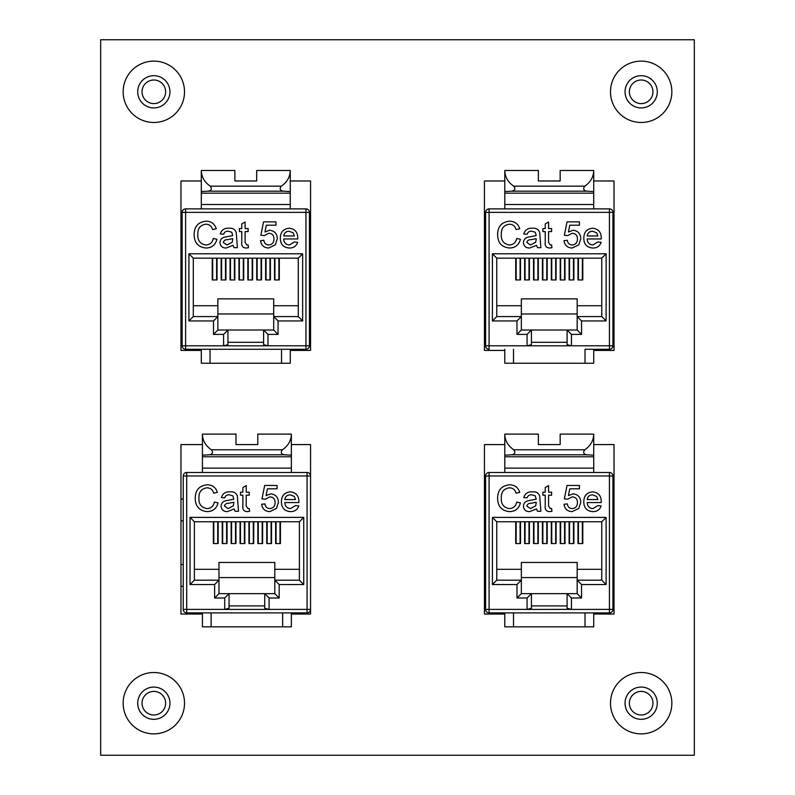 <?xml version="1.0" encoding="UTF-8"?>
<svg xmlns="http://www.w3.org/2000/svg" width="795" height="795" viewBox="0 0 795 795"><rect width="100%" height="100%" fill="white"/><g stroke="black" fill="none" stroke-linecap="round" stroke-linejoin="round"><path stroke-width="1.19" d="M290.264 350.426L310.557 350.426L310.557 180.972L290.264 180.972L290.264 208.876M256.686 180.972L234.883 180.972L256.686 180.972L256.686 170.498L290.264 170.498C290.056 177.027 287.065 182.244 281.261 186.169C279.333 188.962 280.088 190.631 283.527 191.178L290.264 191.585L290.264 193.175L201.304 193.175L201.304 208.876M201.304 180.972L180.972 180.972L180.972 350.426L201.304 350.426M593.736 350.426L614.028 350.426L614.028 180.972L593.736 180.972M560.167 180.972L538.364 180.972L560.167 180.972L560.167 170.498L593.736 170.498C593.537 177.027 590.536 182.244 584.742 186.169C582.805 188.962 583.56 190.631 587.008 191.178L593.736 191.585L593.736 208.876M538.364 180.972L538.364 170.498L504.785 170.498L504.785 193.175L504.785 180.972L484.443 180.972L484.443 350.426L504.785 350.426M100.667 755.25L694.333 755.25L694.333 39.75L100.667 39.75L100.667 755.25M593.736 614.028L614.028 614.028L614.028 444.574L593.736 444.574M504.785 444.574L484.443 444.574L484.443 614.028L504.785 614.028M560.167 444.574L538.364 444.574L560.167 444.574L560.167 434.11L593.736 434.11C593.537 440.629 590.536 445.856 584.742 449.771C582.805 452.564 583.56 454.233 587.008 454.79L593.736 455.197L593.736 472.478M291.368 614.028L310.557 614.028L310.557 609.397A3.488 3.488 0 0 1 307.069 612.895L186.716 612.895L282.642 612.895L282.642 626.848L291.368 626.848L291.368 612.895L282.642 612.895M269.088 597.999L264.725 593.636L274.802 593.636L274.802 562.462L218.983 562.462L218.983 593.636L264.725 593.636L264.725 608.255L269.088 609.417L224.697 609.417L224.697 597.999L214.62 597.999L214.62 584.544L190.035 584.544L190.035 517.396L303.75 517.396L303.75 584.544L279.164 584.544L279.164 597.999L269.088 597.999L269.088 609.397L307.069 609.397L307.069 475.966L186.716 475.966L186.716 472.478A3.488 3.488 0 0 0 183.228 475.966A3.488 3.488 0 0 1 186.716 472.478L307.069 472.478A3.488 3.488 0 0 1 310.557 475.966L310.557 444.574L291.368 444.574M202.417 444.574L180.972 444.574L180.972 614.028L202.417 614.028M257.789 444.574L235.986 444.574L257.789 444.574L257.789 434.11L291.368 434.11C291.169 440.629 288.168 445.856 282.374 449.771C280.436 452.564 281.191 454.233 284.64 454.79L291.368 455.197L291.368 472.478M629.372 91.803A11.796 11.796 0 0 1 641.168 80.007A11.796 11.796 0 0 1 652.963 91.803A11.796 11.796 0 0 1 641.168 103.598A11.796 11.796 0 0 1 629.372 91.803M142.037 91.803A11.796 11.796 0 0 1 153.833 80.007A11.796 11.796 0 0 1 165.628 91.803A11.796 11.796 0 0 1 153.833 103.598A11.796 11.796 0 0 1 142.037 91.803M629.372 703.197A11.796 11.796 0 0 1 641.168 691.402A11.796 11.796 0 0 1 652.963 703.197A11.796 11.796 0 0 1 641.168 714.993A11.796 11.796 0 0 1 629.372 703.197M142.037 703.197A11.796 11.796 0 0 1 153.833 691.402A11.796 11.796 0 0 1 165.628 703.197A11.796 11.796 0 0 1 153.833 714.993A11.796 11.796 0 0 1 142.037 703.197M290.264 349.283L281.539 349.283L281.539 363.236L290.264 363.236L290.264 349.283L305.956 349.283L185.603 349.283L281.539 349.283M275.309 244.84L268.67 248.02C263.93 247.792 261.227 245.337 260.541 240.637L263.9 240.309C264.248 243.22 265.848 244.78 268.69 244.999C272.208 244.602 273.957 242.564 273.957 238.907C273.927 235.37 272.178 233.482 268.71 233.263L264.228 235.608L260.879 235.27L263.562 221.855L275.974 221.855L275.974 225.214L266.305 225.214L264.974 231.991L269.634 230.242C274.553 230.848 277.117 233.67 277.316 238.709L275.309 244.84M237.397 247.682L234.038 247.682L233.034 245.337L226.217 248.02C222.461 248.03 220.384 246.231 219.957 242.614C220.155 239.792 221.636 237.983 224.399 237.188L232.687 235.608L231.832 232.259L228.354 231.246C225.949 231.047 224.379 232.051 223.643 234.267L220.294 233.929C221.576 229.844 224.468 227.946 228.95 228.225C232.557 227.887 234.982 229.288 236.224 232.418L237.397 247.682M223.594 345.795L223.594 334.387L213.507 334.387L213.507 320.941L188.922 320.941L188.922 253.784L302.647 253.784L302.647 320.941L278.051 320.941L278.051 334.387L267.975 334.387L267.975 345.815L182.115 345.795A3.488 3.488 0 0 0 185.603 349.283A3.488 3.488 0 0 1 182.115 345.795L182.115 212.364A3.488 3.488 0 0 1 185.603 208.876L305.956 208.876A3.488 3.488 0 0 1 309.444 212.364L309.444 345.795A3.488 3.488 0 0 1 305.956 349.283L305.956 212.364L185.603 212.364L185.603 349.283M197.816 234.396C197.498 240.517 200.191 244.055 205.905 244.999C209.989 244.711 212.434 242.525 213.249 238.45L216.936 239.305C215.495 244.85 211.927 247.762 206.253 248.02C198.223 247.315 194.179 242.773 194.129 234.406C194.298 226.366 198.313 221.964 206.183 221.189C211.351 221.318 214.71 223.862 216.27 228.791L212.573 229.586C211.659 226.158 209.473 224.369 206.004 224.2C200.35 224.985 197.617 228.374 197.816 234.396M245.108 242.435L246.818 244.999L248.129 244.92L248.467 247.732L246.102 248.02C242.723 247.782 241.283 245.874 241.76 242.316L241.76 231.583L239.414 231.583L239.414 228.562L241.76 228.562L241.76 223.912L245.108 222.004L245.108 228.562L248.129 228.562L248.129 231.583L245.108 231.583L245.108 242.435M283.686 238.967C283.914 242.634 285.812 244.641 289.4 244.999L294.379 241.978L297.668 242.316C296.287 246.172 293.514 248.07 289.35 248.02C283.427 247.553 280.426 244.313 280.327 238.291C280.347 232.229 283.298 228.871 289.171 228.225C294.895 228.881 297.767 232.18 297.777 238.102L297.757 238.967L283.686 238.967M263.612 342.307L227.946 342.307M180.972 235.479L182.115 235.479L182.115 257.282L180.972 257.282M273.699 330.024L273.699 298.86L217.87 298.86L217.87 330.024L273.699 330.024L278.051 334.387M201.304 170.498L201.304 191.585L208.032 191.178C211.48 190.631 212.235 188.962 210.297 186.169C204.504 182.244 201.503 177.027 201.304 170.498L234.883 170.498L234.883 180.972M201.304 191.585L201.304 193.175M290.264 170.498L290.264 191.585M278.051 320.941L273.699 316.579L298.284 316.579L298.284 258.146L193.284 258.146L193.284 316.579L217.87 316.579L213.507 320.941M274.523 258.146L274.523 279.949L279.313 279.949L279.313 258.146M265.619 258.146L265.619 279.949L270.419 279.949L270.419 258.146M256.725 258.146L256.725 279.949L261.525 279.949L261.525 258.146M247.831 258.146L247.831 279.949L252.631 279.949L252.631 258.146M238.937 258.146L238.937 279.949L243.737 279.949L243.737 258.146M230.043 258.146L230.043 279.949L234.833 279.949L234.833 258.146M221.149 258.146L221.149 279.949L225.939 279.949L225.939 258.146M212.245 258.146L212.245 279.949L217.045 279.949L217.045 258.146M217.87 313.965L273.699 313.965M223.594 334.387L227.946 330.024L227.946 344.642L223.594 345.815M267.975 345.815L263.612 344.642L263.612 330.024L267.975 334.387M193.284 305.727L217.87 305.727M273.699 305.727L298.284 305.727M212.682 258.146L212.682 279.949M216.608 258.146L216.608 279.949M221.586 258.146L221.586 279.949M225.502 258.146L225.502 279.949M230.48 258.146L230.48 279.949M234.406 258.146L234.406 279.949M239.375 258.146L239.375 279.949M243.3 258.146L243.3 279.949M248.269 258.146L248.269 279.949M252.194 258.146L252.194 279.949M257.163 258.146L257.163 279.949M261.088 258.146L261.088 279.949M266.057 258.146L266.057 279.949M269.982 258.146L269.982 279.949M274.951 258.146L274.951 279.949M278.876 258.146L278.876 279.949M210.029 349.283L210.029 363.236L201.304 363.236L201.304 349.283M210.029 363.236L281.539 363.236M309.444 257.282L310.557 257.282M310.557 300.888L309.444 300.888M180.972 300.888L182.115 300.888M182.115 322.691L180.972 322.691M298.284 316.579L302.647 320.941M298.284 258.146L302.647 253.784M193.284 258.146L188.922 253.784M193.284 316.579L188.922 320.941M217.87 330.024L213.507 334.387M232.687 239.603L232.697 238.629L227.658 239.673C225.373 239.573 223.922 240.488 223.306 242.425L226.982 244.999L232.19 242.256L232.687 239.603M289.151 231.246C286.021 231.345 284.203 232.915 283.686 235.946L294.418 235.946L293.186 232.856L289.151 231.246M593.736 349.283L585.021 349.283L585.021 363.236L593.736 363.236L593.736 349.283L609.437 349.283A3.488 3.488 0 0 0 612.925 345.795A3.488 3.488 0 0 1 609.437 349.283L585.021 349.283M578.79 244.84L572.152 248.02C567.411 247.792 564.698 245.337 564.023 240.637L567.372 240.309C567.729 243.22 569.329 244.78 572.171 244.999C575.679 244.602 577.438 242.564 577.438 238.907C577.409 235.37 575.65 233.482 572.181 233.263L567.709 235.608L564.351 235.27L567.034 221.855L579.446 221.855L579.446 225.214L569.777 225.214L568.445 231.991L573.115 230.242C578.035 230.848 580.589 233.67 580.787 238.709L578.79 244.84M540.878 247.682L537.519 247.682L536.516 245.337L529.689 248.02C525.942 248.03 523.855 246.231 523.428 242.614C523.627 239.792 525.107 237.983 527.88 237.188L536.168 235.608L535.313 232.259L531.825 231.246C529.42 231.047 527.85 232.051 527.125 234.267L523.766 233.929C525.058 229.844 527.95 227.946 532.431 228.225C536.039 227.887 538.463 229.288 539.706 232.418L540.878 247.682M527.065 345.795L527.065 334.387L516.989 334.387L516.989 320.941L492.403 320.941L492.403 253.784L606.118 253.784L606.118 320.941L581.533 320.941L581.533 334.387L571.456 334.387L571.456 345.815L485.596 345.795A3.488 3.488 0 0 0 489.084 349.283A3.488 3.488 0 0 1 485.596 345.795L485.596 212.364A3.488 3.488 0 0 1 489.084 208.876A3.488 3.488 0 0 0 485.596 212.364L489.084 212.364L489.084 349.283M501.297 234.396C500.969 240.517 503.672 244.055 509.386 244.999C513.461 244.711 515.905 242.525 516.72 238.45L520.417 239.305C518.966 244.85 515.408 247.762 509.734 248.02C501.695 247.315 497.65 242.773 497.6 234.406C497.779 226.366 501.794 221.964 509.655 221.189C514.832 221.318 518.191 223.862 519.741 228.791L516.054 229.586C515.14 226.158 512.954 224.369 509.486 224.2C503.831 224.985 501.098 228.374 501.297 234.396M548.59 242.435L550.289 244.999L551.611 244.92L551.949 247.732L549.583 248.02C546.205 247.782 544.754 245.874 545.231 242.316L545.231 231.583L542.886 231.583L542.886 228.562L545.231 228.562L545.231 223.912L548.59 222.004L548.59 228.562L551.611 228.562L551.611 231.583L548.59 231.583L548.59 242.435M587.167 238.967C587.396 242.634 589.294 244.641 592.881 244.999L597.86 241.978L601.149 242.316C599.758 246.172 596.985 248.07 592.822 248.02C586.909 247.553 583.908 244.313 583.808 238.291C583.828 232.229 586.77 228.871 592.643 228.225C598.377 228.881 601.249 232.18 601.249 238.102L601.239 238.967L587.167 238.967M567.093 342.307L531.428 342.307M577.17 330.024L577.17 298.86L521.351 298.86L521.351 330.024L577.17 330.024L581.533 334.387M504.785 191.585L511.513 191.178C514.961 190.631 515.716 188.962 513.779 186.169C507.985 182.244 504.984 177.027 504.785 170.498M593.736 170.498L593.736 191.585M593.736 193.175L504.785 193.175L504.785 208.876M581.533 320.941L577.17 316.579L601.765 316.579L601.765 258.146L496.766 258.146L496.766 316.579L521.351 316.579L516.989 320.941M577.995 258.146L577.995 279.949L582.795 279.949L582.795 258.146M569.101 258.146L569.101 279.949L573.901 279.949L573.901 258.146M560.207 258.146L560.207 279.949L565.006 279.949L565.006 258.146M551.313 258.146L551.313 279.949L556.103 279.949L556.103 258.146M542.419 258.146L542.419 279.949L547.208 279.949L547.208 258.146M533.515 258.146L533.515 279.949L538.314 279.949L538.314 258.146M524.62 258.146L524.62 279.949L529.42 279.949L529.42 258.146M515.726 258.146L515.726 279.949L520.526 279.949L520.526 258.146M521.351 313.965L577.17 313.965M527.065 334.387L531.428 330.024L531.428 344.642L527.065 345.815M612.925 212.364L612.925 345.795L609.437 345.795L609.437 212.364L489.084 212.364L489.084 208.876L609.437 208.876A3.488 3.488 0 0 1 612.925 212.364L609.437 212.364L609.437 208.876M571.456 345.815L567.093 344.642L567.093 330.024L571.456 334.387M496.766 305.727L521.351 305.727M577.17 305.727L601.765 305.727M516.164 258.146L516.164 279.949M520.089 258.146L520.089 279.949M525.058 258.146L525.058 279.949M528.983 258.146L528.983 279.949M533.952 258.146L533.952 279.949M537.877 258.146L537.877 279.949M542.856 258.146L542.856 279.949M546.771 258.146L546.771 279.949M551.75 258.146L551.75 279.949M555.675 258.146L555.675 279.949M560.644 258.146L560.644 279.949M564.569 258.146L564.569 279.949M569.538 258.146L569.538 279.949M573.463 258.146L573.463 279.949M578.432 258.146L578.432 279.949M582.357 258.146L582.357 279.949M513.5 349.283L513.5 363.236L504.785 363.236L504.785 349.283M513.5 363.236L585.021 363.236M612.925 257.282L614.028 257.282M614.028 300.888L612.925 300.888M485.596 257.282L484.443 257.282M484.443 235.479L485.596 235.479M484.443 300.888L485.596 300.888M485.596 322.691L484.443 322.691M601.765 316.579L606.118 320.941M601.765 258.146L606.118 253.784M496.766 258.146L492.403 253.784M496.766 316.579L492.403 320.941M521.351 330.024L516.989 334.387M536.168 239.603L536.178 238.629L531.13 239.673C528.844 239.573 527.403 240.488 526.787 242.425L530.454 244.999L535.661 242.256L536.168 239.603M592.633 231.246C589.502 231.345 587.684 232.915 587.167 235.946L597.9 235.946L596.667 232.856L592.633 231.246M585.021 612.895L585.021 626.848L593.736 626.848L593.736 612.895L609.437 612.895L489.084 612.895L504.785 612.895L504.785 626.848L513.5 626.848L513.5 612.895M578.79 508.452L572.152 511.622C567.411 511.394 564.698 508.939 564.023 504.249L567.372 503.911C567.729 506.822 569.329 508.383 572.171 508.601C575.679 508.204 577.438 506.177 577.438 502.519C577.409 498.972 575.65 497.084 572.181 496.865L567.709 499.21L564.351 498.882L567.034 485.457L579.446 485.457L579.446 488.816L569.777 488.816L568.445 495.593L573.115 493.844C578.035 494.45 580.589 497.272 580.787 502.321L578.79 508.452M540.878 511.284L537.519 511.284L536.516 508.939L529.689 511.622C525.942 511.642 523.855 509.833 523.428 506.216C523.627 503.394 525.107 501.585 527.88 500.8L536.168 499.21L535.313 495.861L531.825 494.858C529.42 494.649 527.85 495.653 527.125 497.869L523.766 497.541C525.058 493.457 527.95 491.548 532.431 491.837C536.039 491.499 538.463 492.89 539.706 496.03L540.878 511.284M571.456 597.999L567.093 593.636L567.093 608.255L571.456 609.417L609.437 609.397L609.437 475.966L489.084 475.966L489.084 609.397L527.065 609.397L527.065 597.999L516.989 597.999L516.989 584.544L492.403 584.544L492.403 517.396L606.118 517.396L606.118 584.544L581.533 584.544L581.533 597.999L571.456 597.999L571.456 609.397L527.065 609.417L531.428 608.255L531.428 593.636L577.17 593.636L577.17 562.462L521.351 562.462L521.351 593.636L531.428 593.636L527.065 597.999M501.297 497.998C500.969 504.119 503.672 507.657 509.386 508.601C513.461 508.313 515.905 506.137 516.72 502.052L520.417 502.917C518.966 508.462 515.408 511.364 509.734 511.622C501.695 510.917 497.65 506.385 497.6 498.018C497.779 489.978 501.794 485.566 509.655 484.791C514.832 484.93 518.191 487.464 519.741 492.393L516.054 493.188C515.14 489.77 512.954 487.971 509.486 487.812C503.831 488.587 501.098 491.986 501.297 497.998M548.59 506.037L550.289 508.601L551.611 508.522L551.949 511.334L549.583 511.622C546.205 511.384 544.754 509.476 545.231 505.918L545.231 495.186L542.886 495.186L542.886 492.175L545.231 492.175L545.231 487.514L548.59 485.606L548.59 492.175L551.611 492.175L551.611 495.186L548.59 495.186L548.59 506.037M587.167 502.569C587.396 506.236 589.294 508.253 592.881 508.601L597.86 505.59L601.149 505.918C599.758 509.774 596.985 511.682 592.822 511.622C586.909 511.165 583.908 507.916 583.808 501.893C583.828 495.832 586.77 492.483 592.643 491.837C598.377 492.493 601.249 495.782 601.249 501.705L601.239 502.569L587.167 502.569M489.084 612.895L489.084 609.397L485.596 609.397A3.488 3.488 0 0 0 489.084 612.895A3.488 3.488 0 0 1 485.596 609.397L485.596 475.966A3.488 3.488 0 0 1 489.084 472.478L609.437 472.478A3.488 3.488 0 0 1 612.925 475.966L612.925 609.397A3.488 3.488 0 0 1 609.437 612.895L609.437 609.397L612.925 609.397M567.093 605.909L531.428 605.909M504.785 434.11L504.785 455.197L511.513 454.79C514.961 454.233 515.716 452.564 513.779 449.771C507.985 445.856 504.984 440.629 504.785 434.11L538.364 434.11L538.364 444.574M504.785 455.197L504.785 472.478M593.736 434.11L593.736 455.197M581.533 584.544L577.17 580.191L601.765 580.191L601.765 521.759L496.766 521.759L496.766 580.191L521.351 580.191L516.989 584.544M577.995 521.759L577.995 543.561L582.795 543.561L582.795 521.759M569.101 521.759L569.101 543.561L573.901 543.561L573.901 521.759M560.207 521.759L560.207 543.561L565.006 543.561L565.006 521.759M551.313 521.759L551.313 543.561L556.103 543.561L556.103 521.759M542.419 521.759L542.419 543.561L547.208 543.561L547.208 521.759M533.515 521.759L533.515 543.561L538.314 543.561L538.314 521.759M524.62 521.759L524.62 543.561L529.42 543.561L529.42 521.759M515.726 521.759L515.726 543.561L520.526 543.561L520.526 521.759M521.351 577.568L577.17 577.568M614.028 564.49L612.925 564.49L612.925 520.884L614.028 520.884M496.766 569.329L521.351 569.329M577.17 569.329L601.765 569.329M516.164 521.759L516.164 543.561M520.089 521.759L520.089 543.561M525.058 521.759L525.058 543.561M528.983 521.759L528.983 543.561M533.952 521.759L533.952 543.561M537.877 521.759L537.877 543.561M542.856 521.759L542.856 543.561M546.771 521.759L546.771 543.561M551.75 521.759L551.75 543.561M555.675 521.759L555.675 543.561M560.644 521.759L560.644 543.561M564.569 521.759L564.569 543.561M569.538 521.759L569.538 543.561M573.463 521.759L573.463 543.561M578.432 521.759L578.432 543.561M582.357 521.759L582.357 543.561M513.5 626.848L585.021 626.848M485.596 520.884L484.443 520.884M484.443 499.081L485.596 499.081M484.443 564.49L485.596 564.49M485.596 586.293L484.443 586.293M577.17 593.636L581.533 597.999M601.765 580.191L606.118 584.544M601.765 521.759L606.118 517.396M496.766 521.759L492.403 517.396M496.766 580.191L492.403 584.544M521.351 593.636L516.989 597.999M536.168 503.205L536.178 502.231L531.13 503.275C528.844 503.175 527.403 504.09 526.787 506.027L530.454 508.601L535.661 505.859L536.168 503.205M592.633 494.858C589.502 494.947 587.684 496.517 587.167 499.548L597.9 499.548L596.667 496.458L592.633 494.858M276.422 508.452L269.773 511.622C265.043 511.394 262.33 508.939 261.644 504.249L265.003 503.911C265.361 506.822 266.961 508.383 269.803 508.601C273.311 508.204 275.07 506.177 275.07 502.519C275.03 498.972 273.281 497.084 269.813 496.865L265.341 499.21L261.982 498.882L264.665 485.457L277.077 485.457L277.077 488.816L267.408 488.816L266.077 495.593L270.747 493.844C275.666 494.45 278.22 497.272 278.419 502.321L276.422 508.452M238.5 511.284L235.151 511.284L234.147 508.939L227.32 511.622C223.574 511.642 221.487 509.833 221.06 506.216C221.258 503.394 222.739 501.585 225.502 500.8L233.79 499.21L232.945 495.861L229.457 494.858C227.052 494.649 225.482 495.653 224.756 497.869L221.398 497.541C222.689 493.457 225.571 491.548 230.063 491.837C233.67 491.499 236.095 492.89 237.337 496.03L238.5 511.284M198.929 497.998C198.601 504.119 201.304 507.657 207.018 508.601C211.092 508.313 213.537 506.137 214.352 502.052L218.039 502.917C216.598 508.462 213.04 511.364 207.366 511.622C199.326 510.917 195.282 506.385 195.232 498.018C195.411 489.978 199.426 485.566 207.286 484.791C212.454 484.93 215.823 487.464 217.373 492.393L213.686 493.188C212.772 489.77 210.576 487.971 207.107 487.812C201.453 488.587 198.73 491.986 198.929 497.998M246.221 506.037L247.921 508.601L249.242 508.522L249.57 511.334L247.205 511.622C243.836 511.384 242.386 509.476 242.863 505.918L242.863 495.186L240.517 495.186L240.517 492.175L242.863 492.175L242.863 487.514L246.221 485.606L246.221 492.175L249.242 492.175L249.242 495.186L246.221 495.186L246.221 506.037M284.789 502.569C285.017 506.236 286.925 508.253 290.503 508.601L295.492 505.59L298.781 505.918C297.39 509.774 294.617 511.682 290.453 511.622C284.54 511.165 281.529 507.916 281.44 501.893C281.46 495.832 284.401 492.483 290.274 491.837C296.008 492.493 298.87 495.782 298.88 501.705L298.87 502.569L284.789 502.569M291.368 612.895L307.069 612.895L307.069 609.397L310.557 609.397L310.557 475.966L307.069 475.966L307.069 472.478M186.716 612.895L186.716 609.397L183.228 609.397A3.488 3.488 0 0 0 186.716 612.895A3.488 3.488 0 0 1 183.228 609.397L183.228 475.966L186.716 475.966L186.716 609.397L224.697 609.397L229.059 608.255L229.059 593.636L224.697 597.999M264.725 605.909L229.059 605.909M202.417 434.11L202.417 455.197L209.145 454.79C212.593 454.233 213.348 452.564 211.41 449.771C205.617 445.856 202.616 440.629 202.417 434.11L235.986 434.11L235.986 444.574M202.417 455.197L202.417 472.478M291.368 434.11L291.368 455.197M279.164 584.544L274.802 580.191L299.387 580.191L299.387 521.759L194.387 521.759L194.387 580.191L218.983 580.191L214.62 584.544M275.627 521.759L275.627 543.561L280.426 543.561L280.426 521.759M266.732 521.759L266.732 543.561L271.532 543.561L271.532 521.759M257.838 521.759L257.838 543.561L262.628 543.561L262.628 521.759M248.944 521.759L248.944 543.561L253.734 543.561L253.734 521.759M240.04 521.759L240.04 543.561L244.84 543.561L244.84 521.759M231.146 521.759L231.146 543.561L235.946 543.561L235.946 521.759M222.252 521.759L222.252 543.561L227.052 543.561L227.052 521.759M213.358 521.759L213.358 543.561L218.158 543.561L218.158 521.759M218.983 577.568L274.802 577.568M194.387 569.329L218.983 569.329M274.802 569.329L299.387 569.329M213.795 521.759L213.795 543.561M217.721 521.759L217.721 543.561M222.689 521.759L222.689 543.561M226.615 521.759L226.615 543.561M231.583 521.759L231.583 543.561M235.509 521.759L235.509 543.561M240.478 521.759L240.478 543.561M244.403 521.759L244.403 543.561M249.372 521.759L249.372 543.561M253.297 521.759L253.297 543.561M258.276 521.759L258.276 543.561M262.191 521.759L262.191 543.561M267.17 521.759L267.17 543.561M271.095 521.759L271.095 543.561M276.064 521.759L276.064 543.561M279.989 521.759L279.989 543.561M211.132 612.895L211.132 626.848L202.417 626.848L202.417 612.895M211.132 626.848L282.642 626.848M183.228 520.884L180.972 520.884M180.972 499.081L183.228 499.081M180.972 564.49L183.228 564.49M183.228 586.293L180.972 586.293M274.802 593.636L279.164 597.999M299.387 580.191L303.75 584.544M299.387 521.759L303.75 517.396M194.387 521.759L190.035 517.396M194.387 580.191L190.035 584.544M218.983 593.636L214.62 597.999M233.79 503.205L233.81 502.231L228.761 503.275C226.476 503.175 225.025 504.09 224.419 506.027L228.086 508.601L233.293 505.859L233.79 503.205M290.264 494.858C287.134 494.947 285.306 496.517 284.789 499.548L295.531 499.548L294.299 496.458L290.264 494.858M153.833 672.51A30.687 30.687 0 0 0 127.26 718.541A30.687 30.687 0 0 0 180.405 718.541A30.687 30.687 0 0 0 153.833 672.51M641.168 672.51A30.687 30.687 0 0 0 614.595 718.541A30.687 30.687 0 0 0 667.74 718.541A30.687 30.687 0 0 0 641.168 672.51M153.833 61.126A30.687 30.687 0 0 0 127.26 107.146A30.687 30.687 0 0 0 180.405 107.146A30.687 30.687 0 0 0 153.833 61.126M641.168 61.126A30.687 30.687 0 0 0 614.595 107.146A30.687 30.687 0 0 0 667.74 107.146A30.687 30.687 0 0 0 641.168 61.126M625.049 91.803A16.119 16.119 0 0 1 641.168 75.684A16.119 16.119 0 0 1 657.286 91.803A16.119 16.119 0 0 1 641.168 107.921A16.119 16.119 0 0 1 625.049 91.803M137.714 91.803A16.119 16.119 0 0 1 153.833 75.684A16.119 16.119 0 0 1 169.951 91.803A16.119 16.119 0 0 1 153.833 107.921A16.119 16.119 0 0 1 137.714 91.803M625.049 703.197A16.119 16.119 0 0 1 641.168 687.079A16.119 16.119 0 0 1 657.286 703.197A16.119 16.119 0 0 1 641.168 719.316A16.119 16.119 0 0 1 625.049 703.197M137.714 703.197A16.119 16.119 0 0 1 153.833 687.079A16.119 16.119 0 0 1 169.951 703.197A16.119 16.119 0 0 1 153.833 719.316A16.119 16.119 0 0 1 137.714 703.197M267.975 345.795L309.444 345.795M281.261 186.169L210.297 186.169M283.527 191.178L208.032 191.178M290.264 204.514L201.304 204.514M182.115 212.364L185.603 212.364L185.603 208.876M305.956 208.876L305.956 212.364L309.444 212.364M571.456 345.795L609.437 345.795L609.437 349.283M584.742 186.169L513.779 186.169M587.008 191.178L511.513 191.178M593.736 204.514L504.785 204.514M584.742 449.771L513.779 449.771M587.008 454.79L511.513 454.79M593.736 456.777L504.785 456.777M593.736 468.116L504.785 468.116M485.596 475.966L489.084 475.966L489.084 472.478M609.437 472.478L609.437 475.966L612.925 475.966M282.374 449.771L211.41 449.771M284.64 454.79L209.145 454.79M291.368 456.777L202.417 456.777M291.368 468.116L202.417 468.116"/></g></svg>
